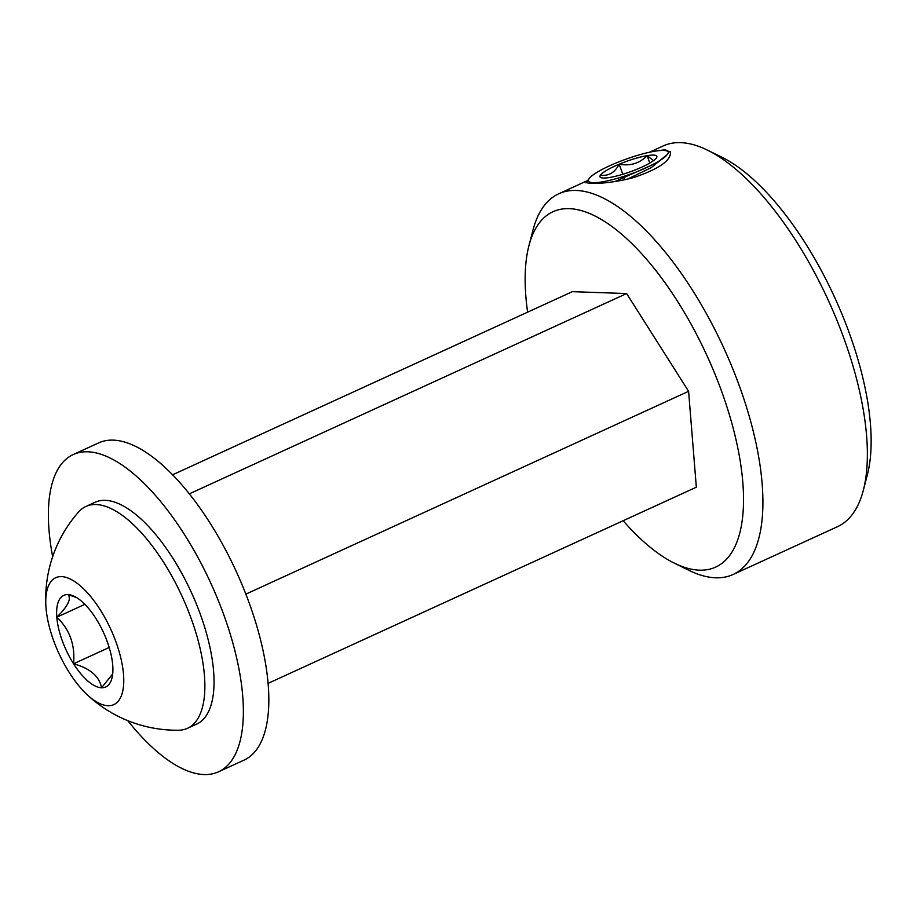 <?xml version="1.0" encoding="UTF-8"?>
<svg xmlns="http://www.w3.org/2000/svg" width="917" height="917" viewBox="0 0 917 917"><rect width="100%" height="100%" fill="white"/><g stroke="black" fill="none" stroke-linecap="round" stroke-linejoin="round"><path stroke-width="1.38" d="M189.315 493.85L626.62 293.555L572.368 291.663L172.579 474.788M268.108 683.348L696.335 487.202L688.598 391.318L626.62 293.555M245.859 594.124L688.598 391.318M707.557 150.182L721.988 157.288A195.413 80.1 65.4 0 1 834.779 297.635A195.413 80.1 65.4 0 1 867.379 474.708L863.333 490.274A209.374 85.831 -114.6 0 0 828.406 300.547A209.374 85.831 -114.6 0 0 707.557 150.182A209.374 85.831 -114.6 0 0 663.186 145.941L649.339 152.279M623.147 520.73A195.413 80.1 -114.6 0 0 674.316 563.141A195.413 80.1 -114.6 0 0 707.179 356.083A195.413 80.1 -114.6 0 0 528.926 245.722A195.413 80.1 -114.6 0 0 527.619 312.158M528.926 245.722L532.972 230.156A209.374 85.831 65.4 0 1 558.728 193.785A209.374 85.831 65.4 0 1 723.96 348.391A209.374 85.831 65.4 0 1 733.119 574.489L837.565 526.645A209.374 85.831 -114.6 0 0 863.333 490.274M733.119 574.489A209.374 85.831 65.4 0 1 688.747 570.248L674.316 563.141M656.549 150.95L665.238 149.7L670.465 152.279C670.946 160.59 658.83 168.969 634.094 177.405C610.665 183.881 587.029 184.489 586.937 182.357M600.463 175.124A30.215 5.548 -19.8 0 0 600.841 177.589A30.215 5.548 -19.8 0 0 609.725 177.474A30.215 5.548 -19.8 0 0 637.693 168.911A30.215 5.548 -19.8 0 0 656.4 157.999A30.215 5.548 -19.8 0 0 656.71 157.472A30.215 5.548 -19.8 0 0 647.138 155.649A30.215 5.548 -19.8 0 0 619.17 164.212A30.215 5.548 -19.8 0 0 600.463 175.124C608.51 176.328 614.734 172.694 619.17 164.212C630.254 166.229 639.573 163.375 647.138 155.649L653.546 160.635M589.241 178.46A42.434 7.783 -19.8 0 1 625.795 159.237A42.434 7.783 -19.8 0 1 666.212 150.755A42.434 7.783 -19.8 0 1 668.413 153.024L667.037 154.744C664.802 157.701 659.254 161.346 650.405 165.679L645.408 168.155A42.434 7.783 -19.8 0 1 603.638 181.623A42.434 7.783 -19.8 0 1 589.241 178.46L585.917 182.93M627.675 179.067L651.127 167.696L667.037 154.744M615.089 181.509L650.405 165.679M649.798 163.043L647.138 155.649M624.752 179.732L623.927 177.44M622.792 174.276L619.17 164.212M127.761 720.647A174.482 71.526 -114.6 0 0 218.533 771.805L244.002 760.147A174.482 71.526 -114.6 0 0 236.368 571.727A174.482 71.526 -114.6 0 0 98.681 442.888L73.222 454.545A174.482 71.526 -114.6 0 0 52.659 556.699M218.533 771.805A174.482 71.526 -114.6 0 0 210.91 583.395A174.482 71.526 -114.6 0 0 73.222 454.545M53.438 640.089A69.795 28.61 -114.6 0 0 86.416 693.986A69.795 28.61 -114.6 0 0 123.715 677.846A69.795 28.61 -114.6 0 0 82.438 587.728A69.795 28.61 -114.6 0 0 45.85 605.426A69.795 28.61 -114.6 0 0 53.438 640.089M178.551 730.23A121.995 50.011 -114.6 0 0 187.515 728.293A121.995 50.011 -114.6 0 0 182.174 596.554A121.995 50.011 -114.6 0 0 85.911 506.459A121.995 50.011 -114.6 0 0 78.587 511.984A131.314 131.314 0 0 0 45.85 605.426M112.722 665.146A50.366 20.644 -114.6 0 0 95.953 618.562A50.366 20.644 -114.6 0 0 74.46 596.405A50.366 20.644 -114.6 0 0 67.984 594.583A50.366 20.644 -114.6 0 0 56.797 617.198A50.366 20.644 -114.6 0 0 73.566 663.782A50.366 20.644 -114.6 0 0 101.535 687.761A50.366 20.644 -114.6 0 0 111.931 678.213A50.366 20.644 -114.6 0 0 112.722 665.146M187.515 728.293L196.685 724.098A121.995 50.011 -114.6 0 0 191.344 592.359A121.995 50.011 -114.6 0 0 95.07 502.264L85.911 506.459M76.615 597.597L67.984 594.583C71.583 598.721 67.858 606.252 56.797 617.198C69.681 629.394 75.274 644.915 73.566 663.782C90.107 668.367 99.426 676.356 101.535 687.761L112.688 673.961M84.868 604.337L56.797 617.198M109.192 647.471L73.566 663.782M558.728 193.785L587.728 180.5M666.212 150.755L670.201 151.729M86.416 693.986A131.314 131.314 0 0 0 178.563 730.23"/></g></svg>
